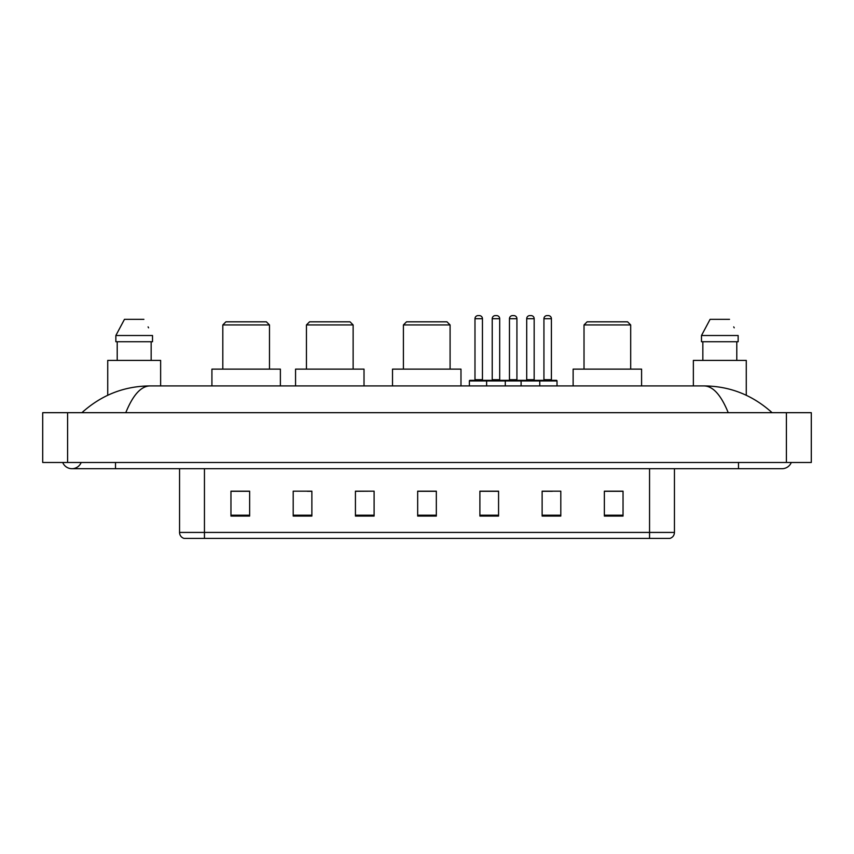 <?xml version="1.0" encoding="UTF-8"?>
<svg xmlns="http://www.w3.org/2000/svg" width="854" height="854" viewBox="0 0 854 854"><rect width="100%" height="100%" fill="white"/><g stroke="black" fill="none" stroke-linecap="round" stroke-linejoin="round"><path stroke-width="1.28" d="M62.716 462.473A9.96 9.96 0 0 0 81.183 462.473A9.96 9.96 0 0 1 62.716 462.473A9.96 9.96 0 0 0 71.95 468.697A9.96 9.96 0 0 1 62.716 462.473M791.284 462.473A9.96 9.96 0 0 1 782.05 468.697A9.96 9.96 0 0 0 791.284 462.473A9.96 9.96 0 0 1 782.05 468.697A9.96 9.96 0 0 0 791.284 462.473M728.227 412.685C721.086 395.114 713.069 386.189 704.166 385.923L149.834 385.923C140.931 386.189 132.914 395.114 125.773 412.685M67.594 412.685L811.3 412.685L811.3 462.473L42.7 462.473L42.7 412.685L67.594 412.685L67.594 462.473M704.166 385.923C729.86 386.125 752.502 395.039 772.091 412.685L769.977 410.763M84.023 410.763L81.909 412.685C101.402 395.082 124.043 386.157 149.834 385.923M649.552 538.404L649.552 532.426L674.446 532.426C674.276 535.405 672.781 537.401 669.963 538.404L184.037 538.404A6.224 6.224 0 0 1 179.553 532.426L179.553 468.697M623.036 516.062L623.036 491.167L604.365 491.167L604.365 516.062L623.036 516.062M560.8 516.062L560.8 491.167L542.13 491.167L542.13 516.062L560.8 516.062M498.565 516.062L498.565 491.167L479.895 491.167L479.895 516.062L498.565 516.062M249.635 516.062L249.635 491.167L230.964 491.167L230.964 516.062L249.635 516.062M311.87 516.062L311.87 491.167L293.2 491.167L293.2 516.062L311.87 516.062M374.105 516.062L374.105 491.167L355.435 491.167L355.435 516.062L374.105 516.062M436.33 516.062L436.33 491.167L417.67 491.167L417.67 516.062L436.33 516.062M638.226 538.404L204.448 538.404L204.448 532.426L649.552 532.426L649.552 468.697M543.005 491.285L552.346 491.285M374.105 491.167L355.435 491.285L374.105 491.167M307.387 491.285L311.87 491.285M491.285 491.285L483.385 491.285M436.33 491.285L417.67 491.285M249.635 491.285L230.964 491.285M498.565 491.285L479.895 491.285M623.036 491.285L604.365 491.285M160.637 385.923L160.637 360.409L107.732 360.409L107.732 395.263M151.158 341.739L151.158 360.409L151.158 341.739M115.856 335.515L124.47 319.332L115.856 335.515L115.856 341.739L152.514 341.739L152.514 335.515L115.856 335.515M148.585 327.829L148.094 326.89M117.211 341.739L117.211 360.409M143.899 319.332L124.47 319.332M222.809 324.936L269.48 324.936L266.373 321.819L225.915 321.819L222.809 324.936L222.809 369.12M269.48 324.936L269.48 369.12M280.379 385.923L280.379 369.12L211.92 369.12L211.92 385.923M306.447 324.936L353.129 324.936L350.012 321.819L309.564 321.819L306.447 324.936L306.447 369.12M353.129 324.936L353.129 369.12M364.017 385.923L364.017 369.12L295.559 369.12L295.559 385.923M403.408 324.936L450.09 324.936L446.973 321.819L406.525 321.819L403.408 324.936L403.408 369.12M450.09 324.936L450.09 369.12M460.979 385.923L460.979 369.12L392.52 369.12L392.52 385.923M584.019 324.936L630.69 324.936L627.583 321.819L587.125 321.819L584.019 324.936L584.019 369.12M630.69 324.936L630.69 369.12M641.589 385.923L641.589 369.12L573.13 369.12L573.13 385.923M746.268 395.263L746.268 360.409L693.363 360.409L693.363 385.923M701.486 335.515L710.101 319.332L701.486 335.515L701.486 341.739L738.144 341.739L738.144 335.515L701.486 335.515M734.216 327.829L733.725 326.89M702.842 341.739L702.842 360.409M736.788 360.409L736.788 341.739M729.529 319.332L710.101 319.332M538.959 380.329L556.381 380.329A0.619 0.619 0 0 1 557.011 380.948L486.62 380.948A0.619 0.619 0 0 1 487.239 380.329L504.671 380.329A0.619 0.619 0 0 1 505.29 380.948L505.29 385.923M499.686 379.699A0.619 0.619 0 0 0 500.316 380.329L491.594 380.329A0.619 0.619 0 0 0 492.224 379.699L499.686 379.699L499.686 318.713A3.106 3.106 0 0 0 496.58 315.596L495.331 315.596L496.58 315.596M499.686 318.713L492.224 318.713A3.106 3.106 0 0 1 495.331 315.596M492.224 318.713L492.224 379.699M487.431 380.329L470.01 380.329A0.619 0.619 0 0 0 469.38 380.948L486.62 380.948L486.62 385.923M521.1 385.923L521.1 380.948A0.619 0.619 0 0 1 521.719 380.329L539.152 380.329A0.619 0.619 0 0 1 539.771 380.948L539.771 385.923M534.166 379.699A0.619 0.619 0 0 0 534.785 380.329L526.075 380.329A0.619 0.619 0 0 0 526.704 379.699L534.166 379.699L534.166 318.713A3.106 3.106 0 0 0 531.06 315.596L529.811 315.596L531.06 315.596M534.166 318.713L526.704 318.713A3.106 3.106 0 0 1 529.811 315.596M526.704 318.713L526.704 379.699M474.984 318.713A3.106 3.106 0 0 1 478.091 315.596L479.34 315.596A3.106 3.106 0 0 1 482.446 318.713L474.984 318.713L474.984 379.699A0.619 0.619 0 0 1 474.365 380.329M482.446 318.713L482.446 379.699A0.619 0.619 0 0 0 483.076 380.329M469.38 380.948L469.38 385.923M521.911 380.329L504.479 380.329M509.464 318.713A3.106 3.106 0 0 1 512.571 315.596L513.82 315.596A3.106 3.106 0 0 1 516.926 318.713L509.464 318.713L509.464 379.699A0.619 0.619 0 0 1 508.835 380.329M516.926 318.713L516.926 379.699A0.619 0.619 0 0 0 517.556 380.329M543.934 318.713A3.106 3.106 0 0 1 547.051 315.596L548.3 315.596A3.106 3.106 0 0 1 551.406 318.713L543.934 318.713L543.934 379.699A0.619 0.619 0 0 1 543.315 380.329M551.406 318.713L551.406 379.699A0.619 0.619 0 0 0 552.026 380.329M557.011 380.948L557.011 385.923M738.486 462.473L738.486 468.697L782.05 468.697M115.514 462.473L115.514 468.697L738.486 468.697M786.406 412.685L786.406 462.473M179.553 532.426L204.448 532.426L204.448 468.697M436.33 515.197L417.67 515.197M374.105 515.197L355.435 515.197M311.87 515.197L293.2 515.197M249.635 515.197L230.964 515.197M498.565 515.197L479.895 515.197M560.8 515.197L542.13 515.197M623.036 515.197L604.365 515.197M474.984 379.699L482.446 379.699M509.464 379.699L516.926 379.699M543.934 379.699L551.406 379.699M115.514 468.697L71.95 468.697M674.446 532.426L674.446 468.697"/></g></svg>
